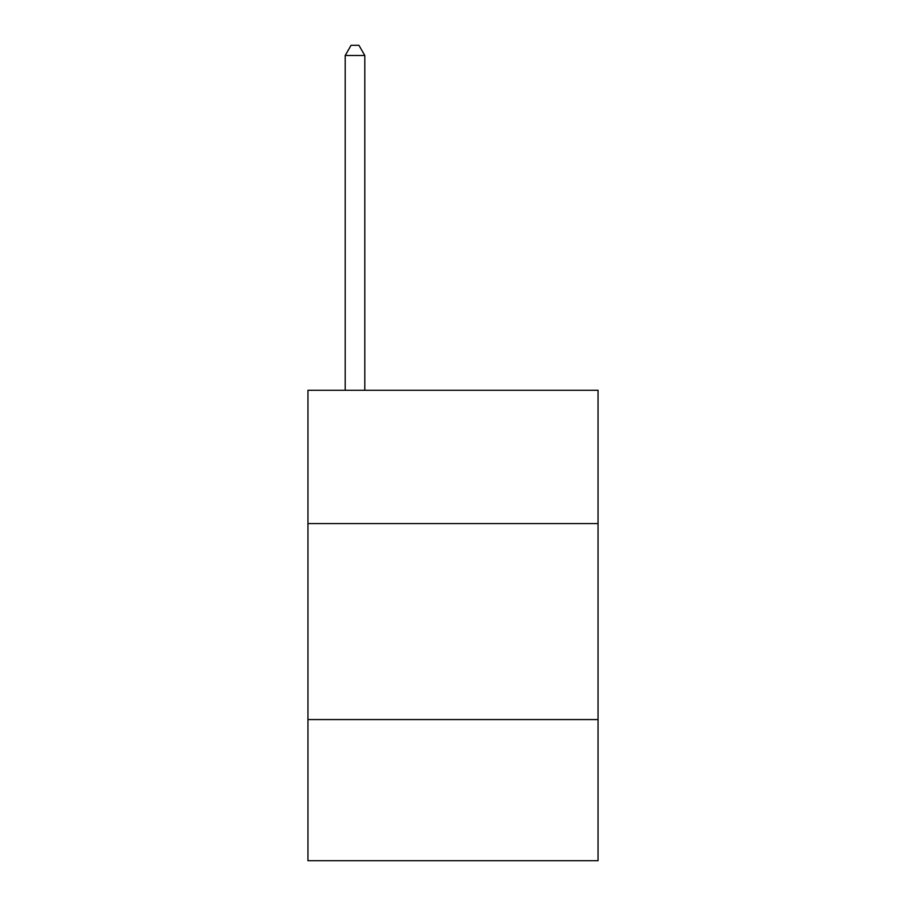 <?xml version="1.0" encoding="UTF-8"?>
<svg xmlns="http://www.w3.org/2000/svg" width="906" height="906" viewBox="0 0 906 906"><rect width="100%" height="100%" fill="white"/><g stroke="black" fill="none" stroke-linecap="round" stroke-linejoin="round"><path stroke-width="1.36" d="M598.051 523.566L598.051 390.282L307.949 390.282L307.949 523.566L598.051 523.566L598.051 860.7L307.949 860.7L307.949 523.566M598.051 719.568L307.949 719.568M364.801 390.282L364.801 55.492L345.197 55.492L345.197 390.282M345.197 55.492L351.075 45.3L358.912 45.3L364.801 55.492"/></g></svg>

